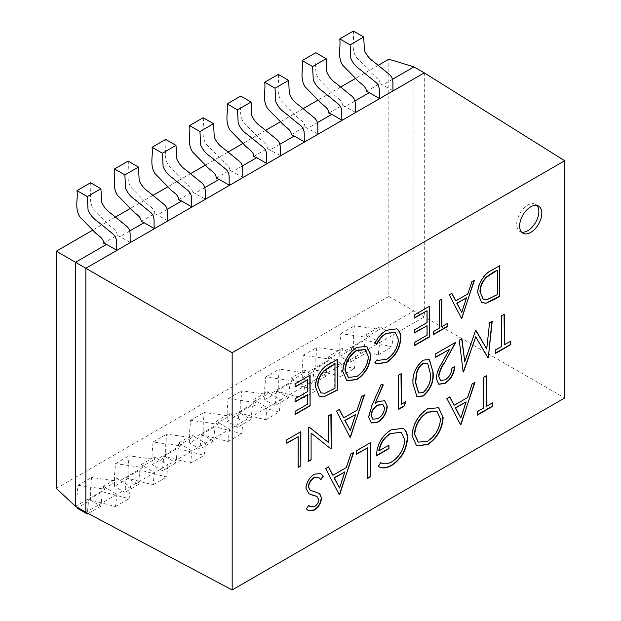 <?xml version="1.0" encoding="UTF-8"?>
<svg xmlns="http://www.w3.org/2000/svg" width="621" height="621" viewBox="0 0 621 621"><rect width="100%" height="100%" fill="white"/><g stroke="black" fill="none" stroke-linecap="round" stroke-linejoin="round"><path stroke-width="0.47" stroke-dasharray="3.1 2.33" d="M378.111 65.399L355.546 78.425M340.572 87.072L318.006 100.097M303.032 108.745L280.467 121.77M265.493 130.418L242.927 143.443M227.954 152.091L205.388 165.116M190.414 173.764L167.849 186.789M152.875 195.436L130.309 208.462M115.335 217.109L92.77 230.135M56.294 488.409L388.831 296.427L388.831 59.212M103.591 243.121L117.183 235.266L130.488 242.493M129.688 231.012L120.14 236.516M141.13 221.449L154.722 213.593L168.027 220.82M167.228 209.339L157.68 214.843M178.669 199.768L192.262 191.92L205.567 199.147M204.767 187.666L195.219 193.17M216.209 178.095L229.801 170.247L243.106 177.474M242.306 165.993L232.759 171.497M253.748 156.422L267.34 148.574L280.645 155.801M279.846 144.313L270.298 149.824M291.288 134.749L304.88 126.901L318.185 134.128M317.385 122.64L307.837 128.151M328.827 113.076L342.419 105.228L355.724 112.455M354.925 100.967L345.377 106.478M366.367 91.403L379.959 83.556L393.264 90.782M392.464 79.294L382.916 84.805M388.831 296.427L413.959 310.927L413.959 66.889M424.298 72.859L424.298 316.904L393.264 334.82L382.916 328.851L413.959 310.927L564.706 397.96M382.916 328.851L379.959 326.685L366.367 334.533L379.664 342.668L280.645 399.839L279.24 411.979L252.468 405.024L251.086 419.462L240.738 413.493L227.146 421.341L227.185 409.596L228.155 398.635L253.492 402.237L253.748 399.559L267.046 407.687L243.106 421.512L241.701 433.652L214.928 426.697L213.546 441.143L203.199 435.166L189.607 443.014L189.646 431.269L190.616 420.308L215.953 423.91L216.209 421.232L229.506 429.367L205.567 443.184L204.162 455.325L177.389 448.37L176.007 462.816L165.66 456.839L152.067 464.687L152.106 452.942L153.076 441.981L178.413 445.583L178.669 442.905L191.967 451.04L168.027 464.857L166.622 476.998L139.849 470.043L138.467 484.489L128.12 478.512L114.528 486.359L114.567 474.615L115.537 463.654L140.874 467.256L141.13 464.578L154.427 472.713L130.488 486.53L129.083 498.671L102.31 491.716L100.928 506.162L90.581 500.184L76.988 508.032M328.827 356.206L342.124 364.341L340.719 376.481L313.947 369.534L312.573 383.972L302.225 377.995L302.264 366.25L303.234 355.29L328.571 358.891L328.827 356.206L342.419 348.358L345.377 350.523L369.324 336.698M291.288 377.879L304.585 386.014L303.18 398.154L276.407 391.207L275.033 405.645L264.686 399.668L264.725 387.923L265.695 376.963L291.032 380.564L291.288 377.879L304.88 370.031L307.837 372.196L331.785 358.371M253.748 399.559L267.34 391.704L270.298 393.869L294.245 380.044M216.209 421.232L229.801 413.376L232.759 415.542L256.706 401.717M178.669 442.905L192.262 435.049L195.219 437.215L219.166 423.39M141.13 464.578L154.722 456.722L157.68 458.888L181.627 445.063M76.988 507.186L77.035 495.868L77.998 485.327L103.334 488.929L103.591 486.251L117.183 478.395L120.14 480.561L144.088 466.736M103.591 486.251L116.888 494.386L85.853 512.302M75.506 506.332L106.548 488.409M120.14 480.561L130.488 486.53L116.888 494.386L115.483 506.519L88.71 499.571L87.359 513.101M117.183 478.395L116.934 481.081L91.59 477.479L90.627 488.44L90.581 500.184M157.68 458.888L168.027 464.857L154.427 472.713L153.022 484.846L126.249 477.898L124.875 492.337L114.528 486.359M154.722 456.722L154.474 459.408L129.129 455.806L128.167 466.767L128.12 478.512M195.219 437.215L205.567 443.184L191.967 451.04L190.562 463.173L163.789 456.225L162.415 470.664L152.067 464.687M192.262 435.049L192.013 437.735L166.669 434.133L165.706 445.094L165.66 456.839M232.759 415.542L243.106 421.512L229.506 429.367L228.101 441.5L201.328 434.553L199.954 448.991L189.607 443.014M229.801 413.376L229.553 416.062L204.208 412.46L203.246 423.421L203.199 435.166M270.298 393.869L280.645 399.839L267.046 407.687L265.641 419.827L238.868 412.88L237.494 427.318L227.146 421.341M267.34 391.704L267.092 394.389L241.748 390.788L240.785 401.748L240.738 413.493M350.112 362.299L351.486 347.853L378.259 354.808L379.664 342.668L393.264 334.82L391.859 346.96L365.086 340.005L363.704 354.444L350.112 362.299L339.765 356.322L353.357 348.474L363.704 354.444M90.581 182.76C91.792 191.353 87.957 200.125 93.445 209.005L107.146 223.032C110.406 227.294 117.346 229.824 117.183 235.266M128.12 161.087C129.331 169.68 125.496 178.452 130.984 187.332L144.693 201.359C147.945 205.621 154.885 208.151 154.722 213.593M165.66 139.415C166.87 148.008 163.036 156.779 168.524 165.66L182.232 179.686C185.485 183.948 192.425 186.479 192.262 191.92M203.199 117.742C204.41 126.335 200.575 135.106 206.063 143.987L219.772 158.013C223.024 162.275 229.964 164.798 229.801 170.247M240.738 96.069C241.949 104.662 238.115 113.433 243.603 122.314L257.311 136.341C260.564 140.602 267.504 143.125 267.34 148.574M278.278 74.396C279.489 82.989 275.654 91.761 281.142 100.641L294.851 114.668C298.103 118.929 305.043 121.452 304.88 126.901M315.817 52.723C317.028 61.316 313.194 70.088 318.682 78.968L332.39 92.995C335.643 97.256 342.582 99.779 342.419 105.228M353.357 31.05C354.568 39.643 350.733 48.415 356.221 57.287L369.93 71.322C373.182 75.583 380.122 78.106 379.959 83.556M521.539 232.107A15.672 9.051 -60 0 1 519.917 231.493A15.672 9.051 -60 0 1 516.672 224.321A15.672 9.051 -60 0 1 523.511 208.54A15.672 9.051 -60 0 1 535.597 204.34A15.672 9.051 -60 0 1 536.932 205.442M379.959 326.685L379.71 329.371L354.366 325.769L353.403 336.729L353.357 348.474M339.765 356.322L339.803 344.577L340.774 333.617L366.111 337.219L366.367 334.533M345.377 350.523L355.724 356.493L354.319 368.633L327.546 361.678L326.165 376.116L315.817 370.147L315.864 358.402L316.826 347.442L342.171 351.044L342.419 348.358M302.225 377.995L315.817 370.147M307.837 372.196L318.185 378.166L316.78 390.306L290.007 383.351L288.625 397.789L278.278 391.82L278.324 380.075L279.287 369.115L304.632 372.716L304.88 370.031M264.686 399.668L278.278 391.82M288.625 397.789L275.033 405.645M326.165 376.116L312.573 383.972M251.086 419.462L237.494 427.318M213.546 441.143L199.954 448.991M176.007 462.816L162.415 470.664M138.467 484.489L124.875 492.337M100.928 506.162L88.166 513.528M486.057 406.25L492.795 402.695M476.967 414.999L477.262 411.669M476.967 411.498L483.705 407.95M483.41 407.78L483.705 377.32M483.41 377.149L486.352 375.79M295.099 386.627L294.796 383.646L310.104 375.154M294.796 414.362L295.099 411.381M294.796 411.211L307.713 404.1M307.418 403.929L307.418 394.475M294.796 401.764L295.099 398.783M294.796 398.612L307.713 391.494M307.418 391.323L307.418 379.509M319.116 396.252L315.266 386.805C314.692 378.523 321.368 367.127 328.851 363.991L337.389 359.396M320.723 392.79L324.659 393.116L334.703 388.172L334.703 363.759M346.743 380.642L342.846 371.622M342.551 371.451C343.304 361.143 347.954 353.07 356.493 347.24L356.788 347.411M356.493 347.24L366.638 346.277M348.257 377.304L356.586 376.326C363.595 371.56 367.446 364.969 368.129 356.547L365.101 349.561M376.047 363.751L374.905 362.819M374.61 362.648L376.994 359.769M377.715 360.289L386.658 359.311M386.363 359.14C393.497 354.444 397.424 347.838 398.139 339.307L398.434 339.477M398.139 339.307L395.15 332.235M374.61 343.227C377.552 337.219 381.41 332.848 386.184 330.1L386.479 330.271M386.184 330.1L396.609 328.757M414.463 317.704L414.168 314.723L429.476 306.231M414.168 345.447L414.463 342.466M414.168 342.295L427.085 335.177M426.79 335.006L426.79 325.559M414.168 332.84L414.463 329.86M414.168 329.689L427.085 322.578M426.79 322.408L426.79 310.593M441.453 326.545L447.547 323.362M433.272 334.416L433.567 331.435M433.272 331.265L439.365 328.09M439.07 327.919L439.365 300.525M439.07 300.354L441.748 299.143M461.24 318.27L449.255 294.812M448.96 294.641L451.847 293.314M455.488 300.719L467.846 293.927M467.551 293.756L471.89 281.748M471.595 281.577L474.491 280.242M474.196 280.071L474.056 280.49M461.434 312.169L466.255 297.653M486.437 348.816L489.558 322.741M489.263 322.571L492.228 321.197M487.656 357.634L475.445 336.675M462.893 371.925L459.261 340.23M458.966 340.06L461.923 338.693M464.461 361.453L475.422 330.9M475.127 330.729L476.02 330.558M504.058 344.655L510.796 341.108M494.968 353.411L495.263 350.081M494.968 349.91L501.706 346.363M501.411 346.192L501.706 315.732M501.411 315.561L504.353 314.195M308.839 493.718L305.679 488.122C306.277 482.051 309.095 477.347 314.117 474.009L314.412 474.18M314.117 474.009L320.537 473.505M320.607 479.451L318.596 477.394M310.609 490.264L319.559 493.586M308.233 510.501L306.347 508.941M306.052 508.77L308.746 505.455M310.244 506.627L314.521 506.503M314.226 506.332C316.764 504.803 318.208 502.529 318.557 499.509L318.852 499.68M318.557 499.509L316.609 496.218M339.027 494.642L325.676 468.552M325.381 468.381L328.563 466.891M332.639 475.135L346.332 467.566M346.037 467.396L350.826 454.036M350.531 453.866L353.722 452.367M353.427 452.197L353.287 452.616M339.245 487.858L344.593 471.727M356.376 453.99L356.074 450.66L370.395 442.734M367.446 478.232L367.446 447.601M378.057 466.278L380.626 462.645M380.331 462.474C383.405 464.26 387.108 464.019 391.424 461.76L391.719 461.931M391.424 461.76C399.241 456.582 403.627 449.286 404.582 439.87L404.876 440.041M404.582 439.87L401.112 432.2M378.818 450.66L388.963 445.141M376.163 455.698C376.567 444.543 381.449 435.888 390.803 429.74L391.098 429.911M390.803 429.74L402.796 428.234M416.427 445.785L412.08 435.748M411.785 435.577C412.623 424.127 417.786 415.162 427.271 408.68L427.566 408.851M427.271 408.68L438.535 407.601M418.112 442.074L427.38 441.003C435.166 435.709 439.443 428.381 440.204 419.02L436.827 411.242M460.293 424.624L446.941 398.542M446.646 398.372L449.829 396.873M453.904 405.125L467.597 397.556M467.303 397.386L472.092 384.026M471.797 383.856L474.987 382.35M474.692 382.179L474.553 382.606M460.51 417.848L465.859 401.717M349.825 437.207L336.481 411.118M336.178 410.947L339.361 409.456M343.436 417.7L357.129 410.139M356.834 409.969L361.624 396.602M361.329 396.431L364.519 394.933M364.224 394.762L364.085 395.181M350.042 430.423L355.398 414.3M328.222 442.346L328.517 415.713M328.222 415.542L331.172 414.184M330.318 448.463L310.795 432.876M308.14 461.271L308.435 427.31M308.14 427.139L309.041 426.961M286.832 442.944L286.537 439.614L300.859 431.688M297.909 467.178L297.909 436.547M481.461 302.528L477.611 293.073C477.037 284.791 483.712 273.395 491.195 270.259L499.734 265.672M483.068 299.058L487.004 299.384L497.048 294.447L497.048 270.026M371.187 422.893L368.393 416.87L371.8 404.884L381.193 384.43M380.898 384.259L383.312 384.911M374.797 403.355L378.205 401.469M377.91 401.298L384.593 400.669M372.81 419.136L377.692 418.492C381.55 416.047 383.755 412.515 384.306 407.888L382.839 404.543M400.98 404.17L405.823 401.717M405.529 401.546L405.366 401.981M398.333 409.2L398.628 375.239M398.333 375.068L401.282 373.71M416.807 396.594L412.732 383.809C411.995 374.51 415.395 366.569 422.932 359.994L423.227 360.157M422.932 359.994L429.22 359.45M418.577 392.868L422.847 392.425C428.544 387.069 430.982 380.852 430.167 373.757L427.496 363.285M440.374 380.277L445.21 379.85M444.915 379.679C449.068 376.893 451.358 372.949 451.762 367.849L452.057 368.02M451.762 367.849L454.712 366.491M438.667 384.174L436.144 378.437M435.849 378.267C436.439 373.05 438.434 367.818 441.826 362.571L449.224 349.188M435.468 357.129L435.763 353.799M435.468 353.628L455.853 342.202M455.55 342.031L455.278 342.536M77.998 485.327L91.59 477.479M103.334 488.929L116.934 481.081M115.537 463.654L129.129 455.806M140.874 467.256L154.474 459.408M153.076 441.981L166.669 434.133M178.413 445.583L192.013 437.735M190.616 420.308L204.208 412.46M215.953 423.91L229.553 416.062M228.155 398.635L241.748 390.788M253.492 402.237L267.092 394.389M519.917 231.493L522.874 233.201M535.597 204.34L538.547 206.048M378.259 354.808L391.859 346.96M351.486 347.853L365.086 340.005M340.774 333.617L354.366 325.769M366.111 337.219L379.71 329.371M303.234 355.29L316.826 347.442M328.571 358.891L342.171 351.044M265.695 376.963L279.287 369.115M291.032 380.564L304.632 372.716M303.18 398.154L316.78 390.306M276.407 391.207L290.007 383.351M340.719 376.481L354.319 368.633M313.947 369.534L327.546 361.678M265.641 419.827L279.24 411.979M238.868 412.88L252.468 405.024M228.101 441.5L241.701 433.652M201.328 434.553L214.928 426.697M190.562 463.173L204.162 455.325M163.789 456.225L177.389 448.37M153.022 484.846L166.622 476.998M126.249 477.898L139.849 470.043M115.483 506.519L129.083 498.671M88.71 499.571L102.31 491.716"/><path stroke-width="0.93" d="M564.706 397.96L232.169 589.95L232.169 352.736L564.706 160.746L564.706 397.96M401.282 404.341L405.823 401.717L404.092 406.219L398.628 409.371L398.628 375.239L401.282 373.71L401.282 404.341L400.98 373.881M368.688 417.04L372.095 405.055L381.193 384.43L383.312 384.911L375.092 403.526L378.205 401.469L384.741 400.755L387.256 406.359C386.681 413.175 383.545 418.469 377.847 422.241L371.335 422.979L368.688 417.04M286.832 439.784L300.859 431.688L300.859 465.82L298.204 467.349L298.204 436.718L286.832 443.285L286.832 439.784M328.517 442.517L328.517 415.713L331.172 414.184L331.172 448.315L330.613 448.634L311.09 433.047L311.09 459.913L308.435 461.442L308.435 427.31L309.041 426.961L328.517 442.517L308.994 426.992M364.519 394.933L350.12 437.378L336.481 411.118L339.361 409.456L343.731 417.871L357.129 410.139L361.624 396.602L364.519 394.933M427.566 408.851L438.682 407.687L443.153 417.646C442.354 429.064 437.238 438.046 427.807 444.597L416.575 445.87L412.08 435.748C412.918 424.298 418.088 415.333 427.566 408.851M305.974 488.292C306.572 482.222 309.39 477.518 314.412 474.18L320.684 473.59L323.401 476.454L320.902 479.622L318.744 477.479L314.412 477.681C311.059 479.754 309.126 482.796 308.621 486.81L309.685 489.55L310.748 490.342L319.854 493.757L321.507 498.003C321.049 503.258 318.62 507.318 314.226 510.175L308.381 510.586L306.347 508.941L308.746 505.455L310.384 506.713L314.521 506.503C317.059 504.974 318.503 502.7 318.852 499.68L316.904 496.389L308.979 493.804L305.974 488.292M319.31 493.377L321.507 498.003M316.974 496.427L312.937 495.286M504.353 314.195L504.353 344.826L510.796 341.108L510.796 344.608L495.263 353.582L495.263 350.081L501.706 346.363L501.706 315.732L504.353 314.195M486.732 348.986L489.558 322.741L492.228 321.197L488.323 357.587L487.951 357.805L475.74 336.846L463.188 372.095L459.261 340.23L461.923 338.693L464.756 361.624L475.422 330.9L476.02 330.558L486.732 348.986L475.872 330.644M474.491 280.242L461.535 318.441L449.255 294.812L451.847 293.314L455.783 300.89L467.846 293.927L471.89 281.748L474.491 280.242M315.561 386.976C314.987 378.694 321.662 367.298 329.146 364.162L337.389 359.396L337.389 390.12L323.572 396.982L319.256 396.338L315.561 386.976M541.799 213.228A15.672 9.051 120 0 0 538.547 206.048A15.672 9.051 120 0 0 526.468 210.247A15.672 9.051 120 0 0 519.63 226.028A15.672 9.051 120 0 0 522.874 233.201A15.672 9.051 120 0 0 534.953 229.002A15.672 9.051 120 0 0 541.799 213.228M486.352 375.79L486.352 406.421L492.795 402.695L492.795 406.196L477.262 415.17L477.262 411.669L483.705 407.95L483.705 377.32L486.352 375.79M295.099 383.817L310.104 375.154L310.104 405.87L295.099 414.533L295.099 411.381L307.713 404.1L307.713 394.645L295.099 401.934L295.099 398.783L307.713 391.494L307.713 379.679L295.099 386.968L295.099 383.817M356.788 347.411L366.786 346.363L370.815 355.328C370.093 365.598 365.49 373.687 356.997 379.586L346.891 380.727L342.846 371.622C343.599 361.313 348.249 353.24 356.788 347.411M400.824 338.313C399.986 348.761 395.212 356.834 386.51 362.548L376.194 363.836L374.905 362.819L376.994 359.769L377.855 360.382L386.658 359.311C393.792 354.614 397.719 348.008 398.434 339.477L395.298 332.32L386.495 333.407C382.66 335.666 379.493 339.206 376.994 344.018L374.905 343.397C377.847 337.389 381.705 333.019 386.479 330.271L396.765 328.843L397.448 329.309C399.738 331.156 400.856 334.16 400.824 338.313L400.529 338.142C399.691 348.591 394.917 356.664 386.215 362.377L386.51 362.548M414.463 314.894L429.476 306.231L429.476 336.955L414.463 345.618L414.463 342.466L427.085 335.177L427.085 325.73L414.463 333.011L414.463 329.86L427.085 322.578L427.085 310.764L414.463 318.045L414.463 314.894M441.748 299.143L441.748 326.716L447.547 323.362L447.547 326.514L433.567 334.587L433.567 331.435L439.365 328.09L439.365 300.525L441.748 299.143M353.722 452.367L339.322 494.813L325.676 468.552L328.563 466.891L332.934 475.306L346.332 467.566L350.826 454.036L353.722 452.367M356.376 450.83L370.395 442.734L370.395 476.866L367.741 478.403L367.741 447.772L356.376 454.331L356.376 450.83M407.531 438.372C406.608 450.039 401.313 459.074 391.634 465.478C386.425 468.374 381.993 468.7 378.352 466.449L380.626 462.645C383.7 464.423 387.403 464.19 391.719 461.931C399.536 456.753 403.922 449.457 404.876 440.041L401.267 432.286L390.873 433.543C384.578 437.293 380.657 443.052 379.113 450.83L388.963 445.141L388.963 448.641L376.458 455.868C376.862 444.714 381.744 436.058 391.098 429.911L402.944 428.319L403.906 428.964C406.32 430.904 407.531 434.04 407.531 438.372L407.236 438.201C406.313 449.868 401.011 458.903 391.339 465.308L391.634 465.478M474.987 382.35L460.588 424.795L446.941 398.542L449.829 396.873L454.199 405.296L467.597 397.556L472.092 384.026L474.987 382.35M477.906 293.244C477.332 284.961 484.007 273.566 491.49 270.43L499.734 265.672L499.734 296.388L494.363 299.493L485.917 303.258L481.601 302.613L477.906 293.244M413.027 383.98C412.29 374.68 415.69 366.739 423.227 360.157L429.375 359.536L433.109 372.383C433.986 381.566 430.695 389.452 423.227 396.043L416.955 396.679L413.027 383.98M438.799 376.637L440.522 380.363L445.21 379.85C449.363 377.063 451.653 373.12 452.057 368.02L454.712 366.491C454.223 373.702 451.009 379.346 445.071 383.429L438.822 384.267L436.144 378.437C436.734 373.221 438.729 367.989 442.121 362.742L449.519 349.359L435.763 357.3L435.763 353.799L455.853 342.202L444.388 362.943C441.368 367.485 439.505 372.049 438.799 376.637L440.374 380.277M354.925 100.967L369.324 92.653L366.367 91.403C366.522 85.962 359.582 83.431 356.33 79.17L342.621 65.143C337.133 56.263 340.968 47.491 339.765 38.898L353.357 31.05L363.704 37.019L364.418 50.386C366.406 55.153 369.596 58.987 373.989 61.898L389.553 74.605C394.777 79.224 392.022 85.551 393.264 90.782L424.298 72.859L413.959 66.889L388.831 59.212L378.111 65.399M355.546 78.425L340.572 87.072M318.006 100.097L303.032 108.745M280.467 121.77L265.493 130.418M242.927 143.443L227.954 152.091M205.388 165.116L190.414 173.764M167.849 186.789L152.875 195.436M130.309 208.462L115.335 217.109M92.77 230.135L56.294 251.195L56.294 488.409L75.506 506.332L75.506 262.287L85.853 268.264L116.888 250.341L106.548 244.371L75.506 262.287L56.294 251.195M106.548 244.371L103.591 243.121C103.746 237.672 96.806 235.142 93.554 230.888L79.845 216.853C74.357 207.973 78.192 199.201 76.988 190.616L87.336 196.585L88.042 209.945C90.029 214.711 93.22 218.553 97.621 221.456L113.185 234.164C118.409 238.782 115.646 245.116 116.888 250.341L130.488 242.493C129.246 237.269 132.001 230.934 126.777 226.316L111.213 213.608C106.82 210.698 103.629 206.863 101.642 202.097L100.928 188.737L90.581 182.76L76.988 190.616M167.228 209.339L181.627 201.025L191.967 206.995L168.027 220.82C166.785 215.596 169.541 209.261 164.317 204.643L148.753 191.936C144.359 189.025 141.169 185.19 139.182 180.424L138.467 167.065L128.12 161.087L114.528 168.943C115.731 177.528 111.896 186.3 117.385 195.18L131.093 209.215C134.346 213.469 141.285 215.999 141.13 221.449L144.088 222.698L129.688 231.012M181.627 201.025L178.669 199.768C178.825 194.326 171.885 191.796 168.633 187.542L154.924 173.507C149.436 164.627 153.271 155.855 152.067 147.262L162.415 153.24L163.121 166.599C165.108 171.365 168.299 175.207 172.7 178.111L188.264 190.818C193.488 195.436 190.725 201.771 191.967 206.995L205.567 199.147C204.325 193.923 207.08 187.589 201.856 182.97L186.292 170.263C181.899 167.352 178.708 163.517 176.721 158.751L176.007 145.392L165.66 139.415L152.067 147.262M242.306 165.993L256.706 157.68L267.046 163.649L243.106 177.474C241.864 172.25 244.62 165.916 239.395 161.297L223.832 148.59C219.438 145.679 216.248 141.844 214.261 137.078L213.546 123.719L203.199 117.742L189.607 125.589C190.81 134.183 186.975 142.954 192.463 151.834L206.172 165.869C209.424 170.123 216.364 172.654 216.209 178.095L219.166 179.353L204.767 187.666M256.706 157.68L253.748 156.422C253.904 150.981 246.964 148.45 243.711 144.188L230.003 130.162C224.515 121.281 228.349 112.51 227.146 103.917L237.494 109.894L238.2 123.253C240.187 128.019 243.378 131.862 247.779 134.765L263.343 147.472C268.567 152.091 265.804 158.425 267.046 163.649L280.645 155.801C279.403 150.577 282.159 144.243 276.935 139.624L261.371 126.917C256.978 124.006 253.787 120.171 251.8 115.405L251.086 102.046L240.738 96.069L227.146 103.917M317.385 122.64L331.785 114.334L342.124 120.303L318.185 134.128C316.943 128.904 319.699 122.57 314.474 117.951L298.911 105.244C294.517 102.333 291.327 98.498 289.339 93.732L288.625 80.373L278.278 74.396L264.686 82.244C265.889 90.837 262.054 99.608 267.542 108.489L281.251 122.516C284.503 126.777 291.443 129.308 291.288 134.749L294.245 136.007L279.846 144.313M331.785 114.334L328.827 113.076C328.983 107.635 322.043 105.104 318.79 100.843L305.082 86.816C299.594 77.936 303.428 69.164 302.225 60.571L312.573 66.548L313.279 79.907C315.266 84.673 318.457 88.516 322.858 91.419L338.422 104.126C343.646 108.745 340.882 115.079 342.124 120.303L355.724 112.455C354.482 107.231 357.238 100.897 352.014 96.278L336.45 83.571C332.056 80.66 328.866 76.825 326.879 72.059L326.165 58.7L315.817 52.723L302.225 60.571M413.959 66.889L392.464 79.294M232.169 589.95L85.853 512.302L75.506 506.332M87.359 513.101L87.336 514.009L76.988 508.032L76.988 507.186M232.169 352.736L85.853 268.264L85.853 512.302M130.488 242.493L154.427 228.668L144.088 222.698M114.528 168.943L124.875 174.912L125.582 188.272C127.569 193.038 130.759 196.88 135.161 199.783L150.724 212.491C155.949 217.109 153.185 223.444 154.427 228.668L168.027 220.82M205.567 199.147L229.506 185.322L219.166 179.353M189.607 125.589L199.954 131.567L200.661 144.926C202.648 149.692 205.838 153.534 210.24 156.438L225.803 169.145C231.028 173.764 228.264 180.098 229.506 185.322L243.106 177.474M280.645 155.801L304.585 141.976L294.245 136.007M264.686 82.244L275.033 88.221L275.74 101.58C277.727 106.346 280.917 110.189 285.318 113.092L300.882 125.799C306.106 130.418 303.343 136.752 304.585 141.976L318.185 134.128M355.724 112.455L379.664 98.63L369.324 92.653M339.765 38.898L350.112 44.875L350.818 58.234C352.806 63 355.996 66.843 360.397 69.746L375.961 82.453C381.185 87.072 378.422 93.406 379.664 98.63L393.264 90.782M564.706 160.746L424.298 72.859M87.336 196.585L100.928 188.737M124.875 174.912L138.467 167.065M162.415 153.24L176.007 145.392M199.954 131.567L213.546 123.719M237.494 109.894L251.086 102.046M275.033 88.221L288.625 80.373M312.573 66.548L326.165 58.7M350.112 44.875L363.704 37.019M536.932 205.442A15.672 9.051 -60 0 1 538.842 211.52A15.672 9.051 -60 0 1 532.95 226.23A15.672 9.051 -60 0 1 521.539 232.107M88.166 513.528L87.336 514.009M486.057 375.961L486.352 406.421M492.5 402.866L492.795 406.196M492.5 406.025L477.262 414.828M309.809 375.325L310.104 405.87M309.809 405.699L295.099 414.191M295.099 401.593L307.713 394.645M295.099 386.627L307.713 379.679M337.094 359.567L337.389 390.12M337.094 389.949L323.572 396.982M323.277 396.811L319.116 396.252M317.649 385.431L320.871 392.876L324.954 393.279L334.998 388.342L334.998 363.929L331.653 365.521L324.046 370.69C319.776 375.131 317.642 380.044 317.649 385.431L320.723 392.79M324.046 370.69L324.341 370.861C320.071 375.301 317.936 380.215 317.944 385.602M334.998 363.929L324.341 370.861M366.638 346.277L370.815 355.328M370.512 355.158C369.798 365.427 365.195 373.516 356.702 379.415L356.997 379.586M356.702 379.415L346.743 380.642M365.101 349.561L356.586 350.337C349.507 355.018 345.625 361.593 344.934 370.077L348.257 377.304M345.229 370.248L348.404 377.397L356.881 376.497C363.89 371.731 367.741 365.14 368.424 356.718L365.249 349.639L356.881 350.508C349.809 355.189 345.92 361.764 345.229 370.248L344.934 370.077M386.215 362.377L376.047 363.751M376.963 359.807L377.715 360.289M395.15 332.235L386.495 333.407M386.2 333.236C382.365 335.495 379.198 339.035 376.699 343.848L376.994 344.018M376.699 343.848L374.937 343.32M396.609 328.757L397.448 329.309M397.153 329.138C399.443 330.985 400.561 333.989 400.529 338.142M429.181 306.401L429.476 336.955M429.181 336.784L414.463 345.276M414.463 332.67L427.085 325.73M414.463 317.704L427.085 310.764M441.453 299.314L441.748 326.716M447.252 323.533L447.547 326.514M447.252 326.343L433.567 334.245M474.056 280.49L461.877 318.247M451.692 293.407L455.783 300.89M466.55 297.824L456.745 303.141L461.729 312.34L466.55 297.824L457.04 303.312L461.729 312.34M491.894 321.391L488.323 357.587M463.569 371.878L475.74 336.846M461.667 338.841L464.756 361.624M504.058 314.366L504.353 344.826M510.501 341.278L510.796 344.608M510.501 344.438L495.263 353.24M320.537 473.505L323.401 476.454M323.106 476.284L320.7 479.342M318.596 477.394L314.412 477.681M314.117 477.51C310.764 479.583 308.831 482.626 308.327 486.639L308.621 486.81M308.327 486.639L309.685 489.55M309.39 489.379L310.609 490.264M319.155 493.291L319.559 493.586M321.212 497.832C320.754 503.088 318.325 507.147 313.931 510.004L314.226 510.175M313.931 510.004L308.233 510.501M308.707 505.517L310.244 506.627M312.642 495.116L308.839 493.718M353.287 452.616L339.695 494.588M328.4 466.984L332.934 475.306M344.888 471.898L334.036 477.828L339.54 488.028L344.888 471.898L334.331 477.999L339.54 488.028M370.1 442.905L370.395 476.866M370.1 476.695L367.741 478.061M356.376 453.99L367.741 447.772M391.339 465.308C386.13 468.203 381.698 468.529 378.057 466.278M401.112 432.2L390.873 433.543M390.578 433.373C384.283 437.122 380.363 442.882 378.818 450.66L379.113 450.83M388.668 445.311L388.963 448.641M388.668 448.471L376.466 455.519M402.796 428.234L403.906 428.964M403.611 428.793C406.025 430.733 407.229 433.869 407.236 438.201M438.535 407.601L443.153 417.646M442.858 417.475C442.059 428.894 436.943 437.875 427.512 444.426L427.807 444.597M427.512 444.426L416.427 445.785M436.827 411.242L427.38 412.119C419.517 417.32 415.201 424.632 414.44 434.056L418.112 442.074M414.735 434.226L418.259 442.168L427.675 441.174C435.461 435.88 439.738 428.552 440.499 419.191L436.974 411.327L427.675 412.29C419.812 417.491 415.503 424.803 414.735 434.226L414.44 434.056M474.553 382.606L460.968 424.578M449.666 396.966L454.199 405.296M466.161 401.888L455.302 407.818L460.805 418.018L466.161 401.888L455.597 407.989L460.805 418.018M364.085 395.181L350.5 437.161M339.206 409.55L343.731 417.871M355.693 414.471L344.834 420.394L350.337 430.594L355.693 414.471L345.129 420.564L350.337 430.594M330.877 414.354L331.172 448.315M330.877 448.145L330.364 448.44M311.09 459.913L311.09 433.047M310.795 459.742L308.435 461.1M300.556 431.859L300.859 465.82M300.556 465.649L298.204 467.008M286.832 442.944L298.204 436.718M499.439 265.842L499.734 296.388M499.439 296.217L485.917 303.258M485.622 303.087L481.461 302.528M479.994 291.699L483.216 299.143L487.299 299.555L497.343 294.618L497.343 270.197L493.998 271.788L486.39 276.966C482.121 281.406 479.986 286.32 479.994 291.699L483.068 299.058M486.39 276.966L486.685 277.137C482.416 281.577 480.281 286.483 480.289 291.87M497.343 270.197L486.685 277.137M382.978 384.834L375.092 403.526M384.593 400.669L387.256 406.359M386.961 406.188C386.386 413.004 383.25 418.298 377.552 422.07L377.847 422.241M377.552 422.07L371.187 422.893M382.839 404.543L377.421 405.086C373.594 407.477 371.467 410.962 371.048 415.542L372.81 419.136M384.609 408.059L382.994 404.62L377.715 405.257C373.889 407.648 371.762 411.133 371.342 415.713L372.949 419.222L377.987 418.663C381.845 416.217 384.05 412.686 384.609 408.059M405.366 401.981L404.092 406.219M403.797 406.049L398.628 409.029M429.22 359.45L433.109 372.383M432.814 372.212C433.691 381.395 430.392 389.282 422.932 395.872L423.227 396.043M422.932 395.872L416.807 396.594M427.496 363.285L422.847 363.541C419.649 365.722 417.537 368.897 416.505 373.066L415.387 382.288L418.577 392.868M423.142 392.596C428.839 387.24 431.277 381.022 430.462 373.927L427.652 363.37L423.142 363.712C419.943 365.893 417.832 369.068 416.8 373.237L415.682 382.458L418.733 392.953L423.142 392.596M454.417 366.32C453.928 373.531 450.714 379.175 444.776 383.258L445.071 383.429M444.776 383.258L438.667 384.174M435.763 356.959L449.519 349.359M455.278 342.536L444.388 362.943M444.093 362.773C441.073 367.314 439.21 371.878 438.504 376.466"/></g></svg>
